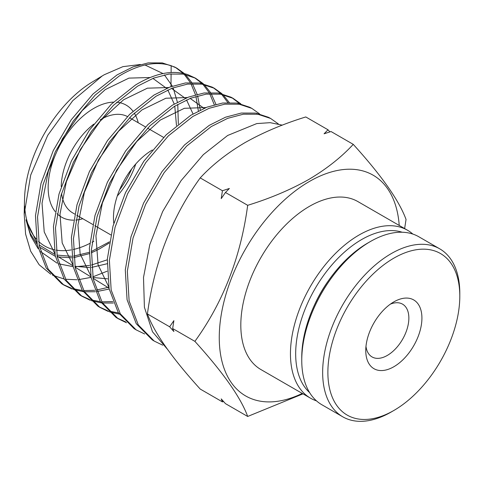 <?xml version="1.0" encoding="UTF-8"?>
<svg xmlns="http://www.w3.org/2000/svg" width="484" height="484" viewBox="0 0 484 484"><rect width="100%" height="100%" fill="white"/><g stroke="black" fill="none" stroke-linecap="round" stroke-linejoin="round"><path stroke-width="0.73" d="M270.604 118.447L268.463 117.297L255.746 113.099L241.262 113.05L225.556 117.195L209.221 125.374L184.537 144.94L162.007 171.572L143.609 203.062L130.989 236.791L125.289 269.939L127.074 299.723L136.258 323.675L152.151 339.792L154.214 341.075L138.315 324.945L129.125 300.981L127.34 271.179L133.04 238.013L145.672 204.266L164.076 172.752L186.624 146.101L211.327 126.53L227.668 118.344L243.392 114.194L257.881 114.242L270.604 118.447L278.33 123.922M162.721 345.201L154.214 341.075M282.293 125.15L270.181 122.67L256.756 123.583L227.655 135.472L203.328 154.65L181.046 180.683L162.672 211.502L149.786 244.644L143.506 277.447L144.407 307.279L152.49 331.764L167.174 348.934M176.805 68.153L174.663 67.004L162.309 62.914L148.219 62.884L132.949 66.925L117.067 74.899L93.061 93.95L71.154 119.887L53.27 150.554L41.007 183.4L35.483 215.67L37.244 244.68L46.204 268.009L61.692 283.709L63.761 284.991L48.261 269.279L39.295 245.939L37.534 216.911L43.064 184.616L55.333 151.752L73.229 121.073L95.148 95.118L119.173 76.049C138.666 64.281 155.993 60.833 171.161 65.703L176.805 68.153L184.513 73.659M62.745 284.344L71.378 288.216M72.564 288.591L82.353 290.479M83.696 290.588L94.755 290.291M96.268 290.097L108.815 287.218M109.172 289.027L96.812 291.58M95.324 291.737L84.422 291.761M83.097 291.622L73.447 289.499M72.273 289.093L63.761 284.991M195.566 78.214L187.75 74.603C172.51 69.702 155.092 73.169 135.496 84.996L111.356 104.151L89.322 130.226L71.336 161.057L59.006 194.078L53.446 226.524L55.212 255.691L64.215 279.141L79.787 294.925L81.85 296.208L66.272 280.411L57.263 256.943L55.497 227.764L61.057 195.294L73.399 162.255L91.397 131.406L113.444 105.312L137.601 86.146L153.585 78.13L168.952 74.064L183.127 74.1L195.566 78.214L203.274 83.714M80.84 295.561L89.467 299.439M90.653 299.814L100.43 301.714M101.773 301.828L112.814 301.562M113.383 303.002L102.499 303.002M101.174 302.857L91.53 300.721M90.363 300.316L81.85 296.208M214.327 88.27L212.186 87.12L199.68 82.994L185.439 82.952L169.993 87.035L153.93 95.088L129.651 114.345L107.49 140.56L89.407 171.56L76.998 204.756L71.408 237.378L73.175 266.696L82.226 290.273L97.877 306.142L99.94 307.425L84.283 291.543L75.226 267.954L73.459 238.618L79.055 205.978L91.47 172.758L109.566 141.745L131.739 115.513L156.036 96.243L172.104 88.185L187.562 84.095L201.816 84.137L214.327 88.27L222.035 93.769M98.93 306.777L107.557 310.661M108.743 311.037L118.513 312.954M119.258 314.092L109.62 311.944M108.452 311.539L99.94 307.425M233.088 98.331L230.947 97.181L218.369 93.025L204.048 92.982L188.512 97.09L172.358 105.185L147.947 124.545L125.665 150.899L107.472 182.063L94.997 215.434L89.371 248.232L91.143 277.707L100.236 301.411L115.966 317.359L118.029 318.641L102.293 302.681L93.194 278.966L91.422 249.472L97.048 216.657L109.535 183.261L127.74 152.079L150.034 125.707L174.464 106.335L190.629 98.234L206.172 94.126L220.504 94.174L233.088 98.331L240.802 103.818M117.019 317.994L125.64 321.884M126.542 322.761L118.029 318.641M251.843 108.386L249.702 107.242L237.057 103.062L222.658 103.013L207.031 107.139L190.793 115.277L166.242 134.74L143.833 161.232L125.544 192.565L112.99 226.113L107.333 259.085L109.112 288.718L118.247 312.543L134.056 328.575L136.125 329.858L120.304 313.814L111.163 289.97L109.384 260.325L115.047 227.335L127.607 193.763L145.908 162.418L168.329 135.907L192.898 116.432L209.148 108.295L224.782 104.163L239.193 104.205L251.843 108.392L259.575 113.879M144.631 333.978L136.125 329.858M198.379 111.011L195.941 96.401M195.482 94.773L190.968 83.738M190.279 82.504L184.162 74.276M183.273 73.374L175.722 67.597M185.426 74.53L191.712 82.462M192.426 83.653L197.139 94.332M197.629 95.911L200.346 110.037M214.291 104.744L209.753 93.757M209.058 92.529L202.929 84.325M202.046 83.43L194.465 77.646M204.175 84.573L210.486 92.486M211.199 93.672L215.943 104.314M227.837 102.554L221.684 94.374M220.801 93.479L213.256 87.719M222.942 94.628L229.259 102.517M239.562 103.528L232.017 97.78M119.53 190.012A64.65 37.328 120 0 0 131.708 168.91M138.23 122.754A64.65 37.328 120 0 0 134.268 113.093M132.961 111.193A64.65 37.328 120 0 0 116.698 102.215M113.462 102.124A64.65 37.328 120 0 0 93.872 108.343A64.65 37.328 120 0 0 53.863 158.698A64.65 37.328 120 0 0 55.164 211.562M100.261 119.742A55.418 31.992 -60 0 1 100.4 119.657A55.418 31.992 -60 0 1 127.443 116.547M135.762 163.985A55.418 31.992 -60 0 1 117.291 195.984M223.572 401.526L222.44 401.889L200.213 389.057C171.953 357.918 154.354 332.889 147.426 313.959C154.251 262.528 171.844 217.177 200.213 177.906C212.216 164.935 227.093 153.204 244.831 142.713C263.054 132.447 283.37 123.862 305.785 116.953L328.013 129.785L329.894 131.89M302.252 393.419A127.455 73.586 -60 0 1 219.331 333.428A127.455 73.586 -60 0 1 309.385 181.494A127.455 73.586 -60 0 1 399.227 225.453M302.99 393.849L247.681 416.464C240.857 397.685 223.257 372.65 194.889 341.365C223.172 302.318 240.766 256.968 247.681 205.313C270.145 198.379 290.467 189.795 308.635 179.546C326.41 169.031 341.287 157.3 353.253 144.359C381.537 175.523 399.131 200.558 406.046 219.458L404.63 228.569M316.518 400.891A96.975 55.993 -60 0 1 310.534 398.199L260.9 369.546A96.975 55.993 -60 0 1 246.035 291.834A96.975 55.993 -60 0 1 309.385 206.378A96.975 55.993 -60 0 1 357.876 201.574L407.51 230.233A96.975 55.993 -60 0 1 412.834 234.068M310.534 398.199A96.975 55.993 -60 0 1 295.67 320.493A96.975 55.993 -60 0 1 359.019 235.036A96.975 55.993 -60 0 1 407.51 230.233M309.591 392.566A93.285 53.857 -60 0 1 302.373 316.494A93.285 53.857 -60 0 1 361.633 239.556A93.285 53.857 -60 0 1 402.162 232.229M108.755 286.867L98.089 264.851L95.929 235.762L102.39 202.977L116.596 170.314L136.73 141.57L160.283 120.074L184.343 108.301L205.948 107.569M108.997 288.143L93.061 278.288M90.768 275.759L80.132 253.882L77.96 224.957L84.379 192.348L98.5 159.859L118.526 131.273L141.951 109.916L165.873 98.24L187.332 97.55M190.17 98.415L204.073 108.343M107.623 278.844L92.91 277.501M90.992 276.945L75.068 267.162M72.781 264.651L62.182 242.914L59.998 214.152L66.368 181.718L80.411 149.405L100.321 120.982L123.614 99.752L147.396 88.173L168.722 87.537M36.814 242.436L25.985 219.809L30.595 235.672L38.169 248.703M40.674 251.662L57.082 263.139M58.975 263.865L73.175 266.678M74.99 266.751L89.449 265.462M91.385 265.05L107.285 259.811M171.536 88.403L185.36 98.373M186.54 99.934L193.037 113.928M107.115 263.744L91.555 267.41M89.637 267.573L74.905 266.297M72.987 265.746L57.082 256.042M54.801 253.543L44.225 231.945L42.035 203.347L48.358 171.094L62.315 138.95L82.117 110.691L105.276 89.594L128.919 78.112L150.1 77.519M152.908 78.396L166.647 88.403M167.821 89.97L174.246 104.048M174.778 106.147L176.478 125.55M109.426 241.849L91.307 251.553M89.171 252.37L73.568 256.133M71.644 256.308L56.906 255.092M54.988 254.554L39.095 244.922M107.127 271.203L92.795 276.884M91.077 277.374L78.517 279.661M76.986 279.77L65.57 279.262M64.136 279.014L52.508 275.142M50.729 274.204L39.15 264.748L30.661 251.208L25.591 234.044L24.2 214.134L30.71 175.057L47.692 135.387L72.727 100.702L102.233 75.94L104.296 74.718L122.912 66.653L140.342 64.493M102.233 75.94L92.045 82.129A98.083 56.628 120 0 0 24.539 199.051L24.2 214.134M24.648 206.033A98.083 56.628 120 0 0 36.264 238.987M38.472 241.298A98.083 56.628 120 0 0 54.196 249.726M56.126 250.113A98.083 56.628 120 0 0 71.227 249.901M73.229 249.508A98.083 56.628 120 0 0 89.752 243.458M92.057 242.236A98.083 56.628 120 0 0 93.872 241.22M109.221 243.047L98.542 249.454L91.252 252.86M89.135 253.701L73.701 257.615M71.795 257.815L57.245 256.865M55.351 256.357L39.543 247.1M37.232 244.62L30.28 233.566L25.985 219.809M170.985 86.66L171.094 73.81L170.985 86.66M171.106 72.503L171.161 65.703L171.106 72.503M145.006 65.007L163.005 73.562M164.391 74.869L172.364 86.164M173.133 87.798L177.422 102.245M177.761 104.381L178.348 124.043M57.07 213.698A64.65 37.328 120 0 0 73.507 220.153M75.806 220.057A64.65 37.328 120 0 0 82.812 218.738M74.718 214.061L72.697 212.893A55.418 31.992 -60 0 1 61.577 193.437M61.226 186.582A55.418 31.992 -60 0 1 93.787 124.122M113.788 223.299A55.418 31.992 -60 0 1 152.339 149.998M247.681 416.464L225.453 403.632L221.224 398.889L222.44 401.889M194.889 341.365L172.667 328.533L173.877 331.528L169.648 326.791L147.426 313.959M247.681 205.313L225.453 192.481L221.224 198.621L222.44 190.738L200.213 177.906M169.648 326.791L173.877 320.65L172.667 328.533M328.013 129.785L324.08 133.796L331.032 131.527L353.253 144.359M222.44 190.738L229.386 188.47L225.453 192.481M314.63 304.678A81.276 46.924 -60 0 1 328.563 280.538M393.837 301.889L393.837 301.889A39.712 22.929 -60 0 1 421.921 318.103A39.712 22.929 -60 0 1 393.837 366.745A39.712 22.929 -60 0 1 365.759 350.531A39.712 22.929 -60 0 1 393.837 301.889L393.837 301.889M365.971 346.387A30.48 17.599 120 0 0 372.069 356.944A30.48 17.599 120 0 0 387.309 355.431A30.48 17.599 120 0 0 407.219 328.575A30.48 17.599 120 0 0 402.549 304.152A30.48 17.599 120 0 0 390.358 304.152M393.837 258.154A93.285 53.857 120 0 0 327.88 372.402A93.285 53.857 120 0 0 393.837 410.48L391.229 411.993A96.975 55.993 120 0 1 342.739 416.797A96.975 55.993 120 0 1 327.874 339.084A96.975 55.993 120 0 1 391.229 253.628A96.975 55.993 120 0 1 439.714 248.824A96.975 55.993 120 0 1 459.8 293.219L459.8 296.238A93.285 53.857 120 0 0 393.837 258.154M301.756 360.332L301.756 357.319A93.285 53.857 120 0 1 367.713 243.071L370.327 241.564A96.975 55.993 120 0 0 301.756 360.332A96.975 55.993 120 0 0 321.842 404.727L342.739 416.797M393.837 410.48A93.285 53.857 120 0 0 393.843 410.48A93.285 53.857 120 0 0 459.8 296.238M439.714 248.824L418.817 236.761A96.975 55.993 120 0 0 370.327 241.564L367.713 243.071M163.586 137.395L147.584 128.151M145.521 126.965L129.518 117.727M110.812 234.903L94.828 225.671M92.765 224.479L76.775 215.253M393.843 410.48L391.229 411.993"/></g></svg>

